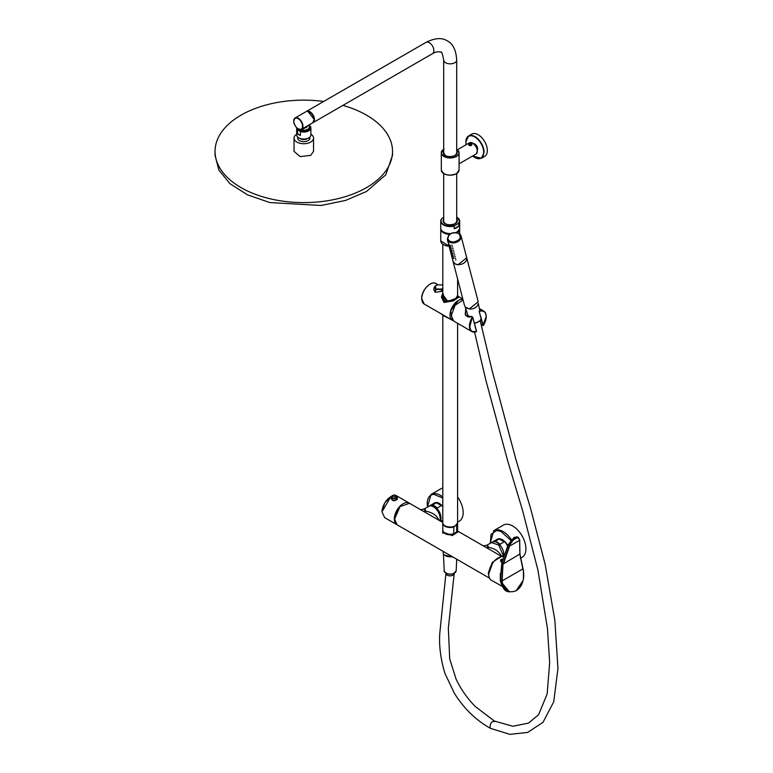 <?xml version="1.0" encoding="UTF-8"?>
<svg xmlns="http://www.w3.org/2000/svg" width="773" height="773" viewBox="0 0 773 773"><rect width="100%" height="100%" fill="white"/><g stroke="black" fill="none" stroke-linecap="round" stroke-linejoin="round"><path stroke-width="1.16" d="M438.436 519.968L438.484 519.369C436.359 515.098 432.223 512.402 426.068 511.282C424.193 507.813 423.875 507.938 425.102 511.639M430.986 515.668L419.188 508.856C420.193 509.774 421.971 509.745 424.532 508.769L428.735 506.344A9.469 5.469 60 0 1 436.03 508.876A9.469 5.469 60 0 1 440.166 518.403A9.469 5.469 60 0 1 439.779 520.751M430.957 515.649L442.803 522.49M419.188 508.856L409.564 503.3L399.989 506.624L394.568 519.127L397.138 524.819L489.531 578.156M493.686 551.864L481.937 545.081C482.941 545.999 484.719 545.97 487.28 544.994L491.483 542.569L498.778 545.1L502.904 554.628L502.643 556.637M501.184 556.202L501.233 555.594C498.595 551.091 494.391 548.366 488.633 547.41C486.961 544.076 486.7 544.221 487.85 547.864M457.568 531.457L457.742 531.95L452.321 535.583L442.658 531.95L442.832 530.578A7.363 4.252 180 0 1 442.842 530.413L442.832 533.283A7.363 4.252 180 0 0 442.832 533.331M457.568 532.442A7.546 4.358 180 0 1 457.568 532.452L457.568 530.578A7.363 4.252 180 0 1 452.273 534.655A7.363 4.252 180 0 1 442.832 530.578M489.096 577.054L488.265 573.228L492.343 562.309L500.778 556.821M443.161 551.391L443.161 552.743A7.044 4.068 -0 0 0 452.253 556.637M441.364 505.629L437.18 508.045A9.469 5.469 -120 0 0 432.262 505.204L436.445 502.788L441.364 505.629A9.469 5.469 -120 0 0 436.445 502.788M504.112 541.863L499.928 544.279A9.469 5.469 -120 0 0 495.01 541.438L499.194 539.023L504.112 541.863A9.469 5.469 -120 0 0 499.194 539.023M497.831 558.087L493.039 561.99L488.72 573.866M520.345 558.357L522.055 557.362A18.639 10.754 -120 0 0 523.282 538.201A18.639 10.754 -120 0 0 506.421 524.229A18.639 10.754 -120 0 0 503.426 525.089L493.802 530.645L490.159 543.332M457.597 522.123L459.307 521.137A18.639 10.754 -120 0 0 457.597 496.962M442.803 488.101A18.639 10.754 -120 0 0 440.678 488.865L431.054 494.42A18.639 10.754 -120 0 1 434.049 493.551A18.639 10.754 -120 0 1 442.803 497.01M397.013 524.741A12.426 7.17 -60 0 1 396.887 524.674A12.426 7.17 -60 0 1 394.317 518.983A12.426 7.17 -60 0 1 399.738 506.479A12.426 7.17 -60 0 1 409.313 503.155A12.426 7.17 -60 0 1 409.439 503.223M396.549 495.812A2.966 1.71 180 0 1 397.274 496.923L397.293 498.295M391.341 497.957L391.196 498.227C392.114 501.097 394.191 501.464 397.428 499.319M397.177 499.02C394.162 501.039 392.259 500.711 391.457 498.054L391.196 498.227M391.476 496.45A2.966 1.71 180 0 0 391.351 496.923L391.496 496.363C393.38 494.44 395.303 494.623 397.274 496.923A2.966 1.71 180 0 1 397.158 497.406A2.966 1.71 180 0 1 394.394 498.643A2.966 1.71 180 0 1 391.524 497.503A2.966 1.71 180 0 1 391.351 496.923L391.438 498.121M391.756 497.223L391.708 496.256A17.75 13.904 26.9 0 1 394.317 496.527A17.75 13.904 26.9 0 1 396.916 497.136C395.254 498.585 393.534 498.604 391.756 497.223M390.858 496.672L382.046 511.658M396.887 524.674L384.616 517.591L382.046 511.948M399.506 507.146L395.447 514.18M457.597 323.317L457.597 522.751L455.432 525.766A7.392 4.271 180 0 1 447.374 526.693A7.392 4.271 180 0 1 442.803 522.751L442.803 315.287M445.074 525.833A7.102 4.097 -0 0 0 445.19 525.891A7.102 4.097 -0 0 0 455.22 525.891L453.761 526.973L453.761 533.737L456.688 532.046L456.688 525.282L455.22 525.891A7.102 4.097 -0 0 0 455.326 525.833M453.761 526.973A7.392 4.271 -0 0 1 444.977 526.258A7.392 4.271 -0 0 1 442.803 523.234L442.813 522.983A7.392 4.271 -0 0 0 442.803 523.234L442.803 529.998A7.392 4.271 -0 0 0 453.761 533.737M456.688 532.046A7.392 4.271 -0 0 0 457.597 529.998L457.597 523.234A7.392 4.271 -0 0 0 457.587 522.992L457.597 523.234A7.392 4.271 -0 0 1 456.688 525.282M453.065 320.631A11.827 6.831 -60 0 1 452.447 320.341A11.827 6.831 -60 0 1 449.992 314.93A11.827 6.831 -60 0 1 454.369 303.915A11.827 6.831 -60 0 1 462.911 299.364M452.447 320.341L424.203 304.04A11.827 6.831 -60 0 1 421.758 298.726A11.827 6.831 -60 0 1 421.758 298.629A11.827 6.831 -60 0 1 426.918 286.715A11.827 6.831 -60 0 1 436.04 283.546L437.731 284.522M442.803 290.58L441.277 291.46L435.189 292.262L433.769 289.595L434.252 287.218L435.769 289.44L441.673 289.527L442.803 288.87M458.718 296.397L458.959 296.909L453.451 300.687L444.011 302.04L441.441 297.151L444.011 302.465L453.403 300.861L458.94 297.045M441.46 314.002L449.635 318.727M442.803 292.948L441.441 296.909L442.803 293.015M437.789 284.58L437.054 284.879M462.93 299.422A11.769 6.793 120 0 0 458.36 300.484L450.669 310.862L452.476 320.293L453.133 320.679M476.323 331.752L476.236 331.723A11.827 6.831 -60 0 1 471.897 331.578L453.693 321.066L451.248 315.655L455.084 305.306L463.085 300.03M443.393 294.213L442.803 296.668L447.78 301.431M455.529 298.571L457.597 296.677L457.597 278.956M442.803 294.513L447.78 301.451L448.446 301.354M471.433 316.515L467.201 316.486L465.22 313.877L465.877 308.92M483.28 325.481L479.144 311.374L482.941 325.549L486.178 316.64C485.84 311.973 483.637 310.195 479.55 311.306L479.144 311.374M482.941 325.549L481.077 324.476L480.207 320.341M481.077 324.476L480.381 321.423M476.487 331.588L471.897 331.578A11.827 6.831 -60 0 1 469.443 326.254A11.827 6.831 -60 0 1 469.443 326.158A11.827 6.831 -60 0 1 472.342 317.181L469.858 326.254C470.197 330.921 472.4 332.699 476.487 331.588L472.68 317.104M465.723 308.446L465.462 315.297L472.419 317.075M447.982 301.422L455.819 298.397L457.597 295.692M458.959 297.151L457.597 295.489L455.374 299.267L444.069 301.828L442.803 293.151M441.692 314.379L450.205 319.046L444.069 316.022L441.441 313.857M435.421 285.817L434.252 287.218L435.421 285.817M312.891 122.704A6.503 3.759 -120 0 0 313.113 122.598A6.503 3.759 -120 0 0 314.109 117.38A6.503 3.759 -120 0 0 309.857 111.641A6.503 3.759 -120 0 0 306.601 111.322A6.503 3.759 -120 0 0 306.398 111.457M298.243 128.849A6.503 3.759 -120 0 0 301.605 129.236L312.688 122.839L314.041 119.854A6.503 3.759 -120 0 0 311.2 113.302A6.503 3.759 -120 0 0 306.185 111.563L295.102 117.96A6.503 3.759 -120 0 0 293.75 120.946M313.741 121.574A6.213 3.585 -120 0 0 314.244 119.496L307.799 111.293M458.804 226.035L458.804 223.378L458.109 223.532L454.147 226.064L454.147 228.721A9.469 5.469 -0 0 0 456.891 227.62A9.469 5.469 -0 0 0 458.804 226.035L454.147 228.721M454.843 225.426A9.17 5.295 -0 0 1 443.721 224.605A9.17 5.295 -0 0 1 442.291 218.179L443.692 217.368M441.596 218.817A9.469 5.469 -0 0 0 440.736 221.097L440.736 228.103A9.469 5.469 -0 0 0 450.698 233.562M456.012 232.422A9.469 5.469 -0 0 0 456.891 231.968A9.469 5.469 -0 0 0 459.664 228.103L459.664 221.097A9.469 5.469 -0 0 0 456.785 217.174M298.049 128.84A6.213 3.585 -0 0 0 300.697 130.569A6.213 3.585 -0 0 0 302.04 130.908A6.213 3.585 -0 0 0 310.002 127.468A6.213 3.585 -0 0 0 308.601 125.197L310.031 125.999A7.102 4.097 -0 0 1 310.891 127.951A7.102 4.097 -0 0 1 310.601 129.101A7.102 4.097 -0 0 1 300.417 131.555L297.547 129.893A7.102 4.097 -0 0 1 296.687 127.951A7.102 4.097 -0 0 1 296.697 127.767M308.533 125.236A5.624 3.247 180 0 1 308.282 128.927A5.624 3.247 180 0 1 302.204 130.096A5.624 3.247 180 0 1 300.987 129.796A5.624 3.247 180 0 1 300.388 129.564M444.011 149.179C435.643 153.566 448.775 161.151 456.379 156.33L456.389 156.32A8.754 5.053 180 0 0 456.708 149.373A8.87 5.121 180 0 1 459.075 152.851A8.87 5.121 180 0 1 456.476 156.465L456.466 156.475A8.87 5.121 180 0 1 446.794 157.576A8.87 5.121 180 0 1 441.325 152.851A8.87 5.121 180 0 1 443.692 149.363M459.075 159.499L459.075 170.041A8.87 5.121 180 0 1 456.485 173.664A8.87 5.121 180 0 1 456.476 173.664A8.87 5.121 180 0 1 446.804 174.775A8.87 5.121 180 0 1 441.325 170.041C443.634 175.123 448.678 176.35 456.447 173.722L459.075 170.041M459.075 155.962L459.133 163.808L475.955 154.088A6.503 3.759 60 0 0 476.96 148.87A6.503 3.759 60 0 0 472.709 143.14A6.503 3.759 60 0 1 472.709 143.14A6.503 3.759 60 0 0 469.453 142.812L457.365 149.788M469.153 143.884A1.594 0.918 180 0 1 471.404 143.884L471.404 143.884A1.594 0.918 180 0 1 471.404 145.189A1.594 0.918 180 0 1 469.153 145.189A1.594 0.918 180 0 1 469.153 143.884L469.066 145.334A1.72 0.995 -0 0 0 471.491 145.334A1.72 0.995 -0 0 0 471.994 144.638M456.959 153.276L456.708 152.571M443.692 152.571L443.441 153.276M474.902 157.566L481.444 158.262L484.661 156.407A12.87 7.43 -120 0 0 487.328 150.513A12.87 7.43 -120 0 0 481.714 137.565A12.87 7.43 -120 0 0 471.791 134.116L468.573 135.98A12.87 7.43 -120 0 0 465.906 141.865L465.906 141.874M477.289 150.213A3.991 2.309 -120 0 0 477.617 148.87A3.991 2.309 -120 0 0 473.463 143.604M469.404 144.029C471.124 143.71 471.704 144.049 471.163 145.044L469.404 145.044L469.404 144.029M470.921 145.15L469.54 145.111M470.013 145.285L469.288 144.87L469.559 144.3L469.559 145.082M469.559 144.3L470.544 144.145L470.544 144.938M470.544 144.145L471.008 145.131M474.303 322.979A6.058 4.309 -14.6 0 0 481.096 318.66M465.771 307.354L469.694 309.026A6.802 4.841 -14.6 0 0 478.052 304.147M444.011 570.619A6.078 3.536 0.4 0 0 444.262 571.537A6.078 3.536 0.4 0 0 445.422 572.822A6.078 3.536 0.4 0 0 452.079 573.933A6.078 3.536 0.4 0 0 456.167 570.706C453.055 575.122 449.094 575.45 444.301 571.691L443.422 553.845L443.692 554.811L453.336 557.265M453.113 248.51L452.582 248.626L453.113 248.51M454.785 254.945L454.263 255.061L454.785 254.945M455.626 258.153L455.094 258.279L455.626 258.153M453.954 251.727L453.422 251.843L453.954 251.727M456.051 259.767L455.519 259.883L456.051 259.767M455.21 256.549L454.679 256.665L455.21 256.549M454.369 253.331L453.838 253.447L454.369 253.331M453.529 250.114L452.997 250.239L453.529 250.114M452.698 246.906L452.166 247.022L452.698 246.906M452.273 245.292L451.741 245.408L452.273 245.292M453.393 256.694L452.93 256.423L453.258 256.936M453.809 258.308L453.355 258.037L453.674 258.549M459.017 233.446A7.073 5.034 165.4 0 1 461.037 235.949L466.689 257.651A7.073 5.034 165.4 0 1 463.143 263.525A7.073 5.034 165.4 0 1 455.026 263.719L453.007 261.216L447.354 239.514C448.214 233.61 452.06 231.533 458.911 233.291L461.037 235.949A7.073 5.034 165.4 0 1 453.239 242.915A7.073 5.034 165.4 0 1 449.364 242.017L447.354 239.514M450.466 245.437L450.002 245.167L450.321 245.679M450.881 247.051L450.417 246.78L450.746 247.292M451.297 248.655L450.843 248.384L451.161 248.896M451.722 250.259L451.258 249.998L451.577 250.51M452.137 251.872L451.674 251.602L452.002 252.114M452.553 253.476L452.099 253.215L452.418 253.718M452.978 255.09L452.514 254.819L452.833 255.332M448.475 243.08L448.833 243.717L448.475 243.08M449.316 246.297L449.673 246.925L449.316 246.297M450.988 252.732L451.345 253.36L450.988 252.732M451.828 255.94L452.186 256.578L451.828 255.94M450.157 249.515L450.504 250.143L450.157 249.515M452.244 257.554L452.601 258.182L452.244 257.554M451.413 254.336L451.761 254.974L451.413 254.336M450.572 251.119L450.93 251.756L450.572 251.119M449.731 247.901L450.089 248.539L449.731 247.901M448.9 244.693L449.248 245.321L448.9 244.693M452.92 260.878A7.102 5.053 -14.6 0 0 453.007 261.322L464.476 305.345A7.102 5.053 -14.6 0 0 469.511 308.736L478.216 301.77L466.602 257.312M453.007 261.322A7.102 5.053 -14.6 0 0 458.041 264.724L466.747 257.747M503.706 556.802A13.315 7.682 120 0 0 498.131 557.913A13.315 7.682 120 0 0 488.72 574.213A13.315 7.682 120 0 0 491.512 580.33L502.131 586.301M500.305 573.624L500.315 580.794L504.054 589.065M500.972 559.575L500.498 560.087L501.01 561.237L502.247 561.517M509.89 545.313L509.581 546.086L519.601 540.298L519.562 539.361L517.437 537.583L515.552 538.25L513.166 539.486L509.475 545.187L513.504 539.844L515.475 538.723A443.692 296.31 9.4 0 0 517.437 537.583L518.074 537.177L516.799 536.868L513.861 537.602L508.19 544.665L501.948 562.628L500.421 579.296M516.799 536.868L513.919 537.525L508.141 544.714L501.919 562.676L500.353 577.769L500.788 582.388L508.315 591.654C505.329 591.461 502.846 588.446 500.846 582.629L500.923 582.687M500.701 581.934L500.431 580.417M500.392 577.711L501.948 562.628L508.199 544.878L509.475 545.187L509.581 546.086L503.407 563.875L519.852 554.048L522.838 568.725M509.165 545.96L502.991 563.778L502.112 580.9L522.848 568.928L523.369 570.803C524.674 579.392 522.239 586.021 516.064 590.678C509.378 593.451 504.827 590.852 502.431 582.89L502.112 580.9L502.025 582.958L509.494 591.944L508.286 591.654M502.991 563.778L501.706 580.929M513.166 539.486L517.253 537.129L519.562 539.361M518.074 537.177L519.678 539.535M508.199 544.878L513.861 537.602M500.44 577.827L500.595 580.697L502.121 580.938M500.556 560.029L502.266 561.449M501.629 562.222L501.667 561.198M500.875 561.787L500.914 560.763M296.687 134.222A9.759 5.633 -0 0 0 294.03 138.087A9.759 5.633 -0 0 0 300.059 143.295A9.759 5.633 -0 0 0 310.698 142.077A9.759 5.633 -0 0 0 313.548 138.087A9.759 5.633 -0 0 0 310.891 134.222M297.856 137.208A6.126 3.536 -0 0 0 302.069 141.488A6.126 3.536 -0 0 0 309.673 139.082A6.126 3.536 -0 0 0 309.722 137.208M299.876 138.367A4.735 2.734 -0 0 0 302.456 139.459A4.735 2.734 -0 0 0 307.702 138.367M296.687 127.951L296.687 134.946A7.102 4.097 -0 0 0 302.784 139.005A7.102 4.097 -0 0 0 310.601 136.106A7.102 4.097 -0 0 0 310.891 134.946L310.891 127.951M300.417 135.42L297.547 133.758A7.102 4.097 -0 0 0 300.417 135.42L300.417 131.555M297.547 133.758L297.547 129.893M323.703 101.447A88.74 51.231 -0 0 0 241.041 115.148A88.74 51.231 -0 0 0 215.049 151.373A88.74 51.231 -0 0 0 269.835 198.709A88.74 51.231 -0 0 0 366.537 187.597A88.74 51.231 -0 0 0 392.529 151.373A88.74 51.231 -0 0 0 342.912 105.389M313.548 138.087L313.548 151.373L310.698 155.363L300.059 156.581L294.03 151.373L294.03 138.087M392.529 151.373L392.529 155.238L385.775 174.843L366.537 191.462L345.618 200.42L321.104 205.483L269.835 202.574L247.495 194.844L230.006 183.703L218.875 170.108L215.049 155.238L215.049 151.373M437.982 519.707L438.484 519.369M501.233 555.594L500.73 555.932M457.394 530.983A7.247 4.184 180 0 1 452.244 534.491A7.247 4.184 180 0 1 443.006 530.983M440.262 521.021A9.469 5.469 -120 0 0 440.997 517.958A9.469 5.469 -120 0 0 440.997 517.92A9.469 5.469 -120 0 0 436.871 508.392A9.469 5.469 -120 0 0 429.575 505.861L429.15 506.141M442.803 506.566A9.469 5.469 -120 0 0 434.59 502.962L429.575 505.861M503.281 556.705A9.469 5.469 -120 0 0 503.745 554.183A9.469 5.469 -120 0 0 503.745 554.144A9.469 5.469 -120 0 0 499.609 544.617A9.469 5.469 -120 0 0 492.324 542.086L491.899 542.366M507.571 546.153A9.469 5.469 -120 0 0 497.339 539.187L492.324 542.086M490.285 543.264L491.039 534.298L496.585 530.558L500.865 531.389L510.779 540.288M511.349 539.651A18.639 10.754 -120 0 0 501.223 530.636A18.639 10.754 -120 0 0 496.797 529.785A18.639 10.754 -120 0 0 493.802 530.645M427.537 507.03L427.189 503.426C427.363 497.822 429.585 494.788 433.837 494.334L442.803 498.083M382.046 511.9A12.426 7.17 -60 0 1 391.515 496.324M396.916 497.136A2.715 1.565 -0 0 0 395.08 495.193A2.715 1.565 -0 0 0 391.708 496.256M391.573 496.285A2.966 1.71 180 0 1 392.075 495.812M459.664 233.823L459.635 228.508A9.469 5.469 180 0 1 459.664 228.924A9.469 5.469 180 0 1 457.191 232.605M449.113 246.287L440.736 240.809A9.469 5.469 180 0 0 449.103 246.229A9.344 5.392 180 0 1 443.547 244.693M449.683 234.219A9.344 5.392 180 0 1 440.861 228.972M449.48 234.374A9.469 5.469 180 0 1 440.736 228.924A9.469 5.469 180 0 1 440.765 228.508L440.736 240.809M456.959 232.557L459.549 228.972M421.758 298.388A11.537 6.657 -60 0 1 430.02 284.193M441.277 291.46L441.47 289.121L442.803 288.348M442.591 284.928L437.093 284.899L435.624 285.739L435.682 288.918L441.47 289.121M437.093 284.899L435.586 285.72M465.22 313.877C466.757 316.94 468.805 317.79 471.385 316.437L472.757 317.201L476.564 331.385L472.738 317.336M472.525 317.017L471.694 316.534M479.386 310.93A11.827 6.831 -60 0 1 483.724 311.084A11.827 6.831 -60 0 1 486.178 316.399A11.827 6.831 -60 0 1 486.178 316.495A11.827 6.831 -60 0 1 486.178 316.621M435.624 285.739L436.938 284.879L442.803 284.957M435.682 288.918L434.899 292.088M435.972 289.083L435.189 292.262M443.692 153.972L443.692 60.081A6.503 3.759 -0 0 0 445.596 62.739A6.503 3.759 -0 0 0 452.688 63.55A6.503 3.759 -0 0 0 456.708 60.081L456.708 153.972M456.708 60.081C456.08 50.1 452.959 43.713 447.325 40.901C442.069 37.433 434.967 37.925 426.029 42.37A6.503 3.759 60 0 1 429.286 42.689A6.503 3.759 60 0 1 433.537 48.428A6.503 3.759 60 0 1 432.542 53.646C435.586 51.859 438.349 51.366 440.823 52.178C441.538 51.018 442.494 53.656 443.692 60.081M301.605 129.236A6.503 3.759 -120 0 0 302.958 126.26A6.503 3.759 -120 0 0 302.958 126.25A6.503 3.759 -120 0 0 300.108 119.709A6.503 3.759 -120 0 0 295.102 117.96L293.663 121.061C294.803 126.936 297.45 129.661 301.605 129.236M293.75 121.187L293.75 121.187A6.213 3.585 -120 0 0 298.146 128.791A6.213 3.585 -120 0 0 302.533 126.26A6.213 3.585 -120 0 0 302.533 126.25A6.213 3.585 -120 0 0 298.136 118.646A6.213 3.585 -120 0 0 293.75 121.187M458.109 223.532A9.17 5.295 -0 0 0 456.708 217.126M443.692 219.223A7.102 4.097 -0 0 0 446.205 224.247A7.102 4.097 -0 0 0 455.22 223.755A7.102 4.097 -0 0 0 455.229 223.755A7.102 4.097 -0 0 0 456.708 219.223M455.22 223.755A6.802 3.933 -0 0 0 457.007 221.097A6.802 3.933 -0 0 0 456.708 219.957M443.692 219.957A6.802 3.933 -0 0 0 443.393 221.097A6.802 3.933 -0 0 0 445.287 223.812M441.683 218.643L440.736 221.097A9.469 5.469 -0 0 0 454.147 226.064M456.708 220.121L457.007 221.155A6.802 3.933 -0 0 0 456.708 220.073M443.692 220.073A6.802 3.933 -0 0 0 443.402 221.155L443.692 220.121M458.804 223.378A9.469 5.469 -0 0 0 459.664 221.097L456.708 217.029M307.925 125.584L302.446 129.632L301.354 129.362M303.586 128.096A3.604 2.087 -0 0 0 307.403 126.018L307.403 125.893M456.708 151.392A6.918 4 180 0 1 455.104 155.576A6.918 4 180 0 1 455.094 155.576A6.918 4 180 0 1 446.485 156.117A6.918 4 180 0 1 443.692 151.392M456.389 173.712A8.754 5.053 180 0 1 443.973 173.693M472.786 143.189A6.387 3.691 60 0 1 477.308 151.064M456.708 151.701A6.802 3.933 180 0 1 457.007 152.851A6.802 3.933 180 0 1 455.094 155.576M445.345 155.595L443.393 152.851L443.692 151.701M472.612 156.02L481.444 158.262L484.101 152.387A12.87 7.43 -120 0 0 484.101 152.378A12.87 7.43 -120 0 0 478.487 139.43A12.87 7.43 -120 0 0 468.573 135.98L465.819 141.99L466.1 144.744M472.67 155.982A12.571 7.257 -120 0 0 483.685 152.387A12.571 7.257 -120 0 0 483.685 152.378A12.571 7.257 -120 0 0 474.796 136.985A12.571 7.257 -120 0 0 465.906 142.106A12.571 7.257 -120 0 0 465.906 142.116A12.571 7.257 -120 0 0 466.167 144.715M445.934 573.315L439.789 633.145C438.909 645.523 440.6 658.886 444.852 673.225L454.36 693.265C463.829 708.493 475.917 720.214 490.613 728.427L490.179 728.06C489.937 723.431 491.483 721.228 494.836 721.441M479.675 320.921L474.68 323.568A4.145 2.947 -14.6 0 1 474.458 323.539M445.934 573.411L446.098 574.097A4.145 2.416 -179.6 0 0 450.649 575.837A4.145 2.416 -179.6 0 0 454.215 573.469L448.34 628.149L449.702 658.867L456.051 679.052C460.988 689.4 467.443 698.599 475.405 706.638L494.401 721.064L512.905 726.262L528.481 723.113L538.607 714.696L547.149 693.99L549.671 662.509L547.448 628.43L537.911 570.03L522.625 510.692L507.996 461.945L485.792 379.987L474.574 332.139M453.944 573.334A5.488 3.198 -179.6 0 1 446.205 573.276M447.809 238.925L449.664 241.253L453.21 242.075C460.157 240.384 461.916 237.495 458.505 233.398C452.224 231.852 448.659 233.688 447.809 238.925M523.369 570.638L522.848 568.764M516.064 590.814L523.031 580.639M523.466 578.697L523.398 570.783M515.92 590.891L516.006 590.881C521.881 587.219 524.365 580.494 523.447 570.696L519.949 554.202L519.669 539.535M500.518 580.649L500.875 582.446M519.582 539.95L519.871 554.367L522.848 568.928M502.344 561.159A1.691 0.976 180 0 1 501.832 561.121A1.691 0.976 180 0 1 500.691 559.913A1.691 0.976 0 0 1 502.788 559.246A1.691 0.976 0 0 1 502.914 559.275L500.566 559.981L502.276 561.382M500.691 559.913A8.87 6.957 26.9 0 1 502.315 560.048A8.87 6.957 -153.1 0 1 502.653 560.116M501.571 562.068L501.619 561.034M501.155 561.826L501.204 560.792M309.673 139.082A7.392 5.798 -153.1 0 0 308.678 137.923M501.948 556.637L493.676 551.854M457.568 531.012L481.937 545.081M442.803 520.074L440.716 521.282M434.59 502.962L437.885 502.605L442.803 505.996M497.339 539.187L499.242 538.665L502.382 539.535L505.919 542.665L507.755 545.67M427.411 507.107L431.054 494.42M409.313 503.155L397.042 496.073M384.616 517.591L381.959 511.784L384.838 502.634L391.582 496.208M442.803 244.258L442.803 296.677C442.716 299.402 444.407 300.939 447.867 301.286C452.369 300.948 459.79 295.875 457.597 296.668M462.824 299.016L458.94 296.774M436.04 283.546C431.025 280.116 421.314 290.484 421.671 298.504L424.203 304.04M480.999 324.37L483.396 325.53C487.077 318.901 487.183 314.089 483.724 311.084L479.357 308.553M456.708 222.199L456.708 173.567M443.692 222.199L443.692 173.567M432.542 53.646L313.113 122.598M426.029 42.37L306.601 111.322M443.393 221.097C445.113 224.827 449.007 225.706 455.075 223.745L457.007 221.097M456.708 149.324L459.075 152.851L459.075 159.509M475.955 154.088C478.352 150.754 477.289 147.102 472.767 143.131L469.453 142.812M443.953 149.17L441.325 152.851L441.325 170.041M443.393 152.851C445.142 156.648 449.016 157.557 455.036 155.566L457.007 152.851M443.741 154.059L444.224 153.141M490.613 728.427L509.909 734.35L527.669 732.418L543.013 722.33L553.739 701.787L557.951 668.413L554.85 620.255L545.207 564.609L530.578 508.383L515.929 459.568L492.15 370.702L481.125 324.544M479.82 310.785L478.274 303.354M468.37 316.853L465.191 306.765M456.167 570.706L456.746 559.237M501.522 562.135L501.571 561.101"/></g></svg>
